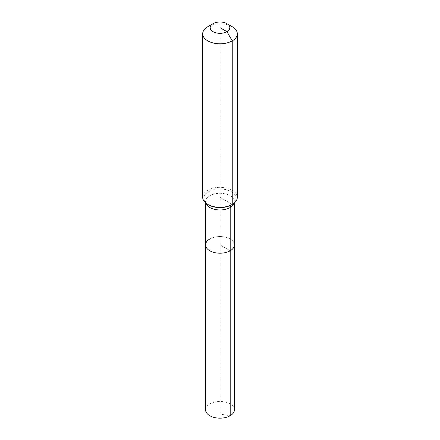 <?xml version="1.0" encoding="UTF-8"?>
<svg xmlns="http://www.w3.org/2000/svg" width="440" height="440" viewBox="0 0 440 440"><rect width="100%" height="100%" fill="white"/><g stroke="black" fill="none" stroke-linecap="round" stroke-linejoin="round"><path stroke-width="0.33" stroke-dasharray="2.2 1.65" d="M205.568 409.827A14.432 8.333 180 0 1 209.798 403.937A14.432 8.333 180 0 1 225.522 402.132A14.432 8.333 180 0 1 234.432 409.827M209.798 238.992A14.432 8.333 180 0 1 225.522 237.182A14.432 8.333 180 0 1 234.432 244.882A14.432 8.333 180 0 0 225.522 237.182A14.432 8.333 180 0 0 209.798 238.992A14.432 8.333 180 0 0 205.568 244.882M202.686 197.329A17.314 9.999 180 0 1 207.757 190.256A17.314 9.999 180 0 1 226.628 188.089A17.314 9.999 180 0 1 237.314 197.329M207.757 26.725A17.314 9.999 180 0 1 232.243 26.725M220 27.665L220 244.882L230.203 250.773L220 244.882L220 414.117L230.203 415.718M232.243 204.397L220 197.329M205.772 203.027A14.432 8.333 180 0 1 205.568 201.636A14.432 8.333 180 0 1 209.798 195.745A14.432 8.333 180 0 1 230.203 195.745A14.432 8.333 180 0 1 234.432 201.636A14.432 8.333 180 0 1 234.229 203.027M205.568 202.851L205.568 201.636C206.498 202.422 203.434 200.783 208.599 204.886A16.12 9.306 180 0 1 208.599 191.725A16.12 9.306 180 0 1 231.402 191.725A16.12 9.306 180 0 1 231.402 204.886C232.617 204.424 234.757 201.922 234.295 202.186L234.432 202.851"/><path stroke-width="0.66" d="M234.432 202.851L234.432 409.827A14.432 8.333 180 0 1 230.203 415.718A14.432 8.333 180 0 1 214.478 417.527A14.432 8.333 180 0 1 205.568 409.827L205.568 244.882A14.432 8.333 180 0 1 209.798 238.992M226.941 23.661A9.812 5.665 180 0 1 226.941 31.669A9.812 5.665 180 0 1 213.059 31.669A9.812 5.665 180 0 1 213.059 23.661A9.812 5.665 180 0 1 226.941 23.661L232.243 26.725A17.314 9.999 180 0 1 237.314 33.792L237.314 197.329A17.314 9.999 180 0 1 232.243 204.397L231.402 204.886A5.77 3.333 -120 0 0 230.203 207.526L230.203 250.773A14.432 8.333 180 0 0 234.432 244.882A14.432 8.333 180 0 1 230.203 250.773A14.432 8.333 180 0 1 214.478 252.577A14.432 8.333 180 0 1 205.568 244.882A14.432 8.333 180 0 0 214.478 252.577A14.432 8.333 180 0 0 230.203 250.773L230.203 415.718M213.059 23.661L207.757 26.725L213.059 23.661M237.314 33.792A17.314 9.999 180 0 1 232.243 40.86A17.314 9.999 180 0 1 213.373 43.027A17.314 9.999 180 0 1 202.686 33.792A17.314 9.999 180 0 1 207.757 26.725L207.757 26.725M220 27.665L226.941 31.669L232.243 40.86L232.243 204.397A17.314 9.999 180 0 1 207.757 204.397A17.314 9.999 180 0 1 202.686 197.329L202.686 33.792M231.402 204.886L232.243 204.397L231.402 204.886A16.12 9.306 180 0 1 208.599 204.886L207.757 204.397M234.229 203.027A14.432 8.333 180 0 1 230.203 207.526A14.432 8.333 180 0 1 209.798 207.526A14.432 8.333 180 0 1 205.772 203.027M205.568 202.851L205.568 244.882"/></g></svg>
